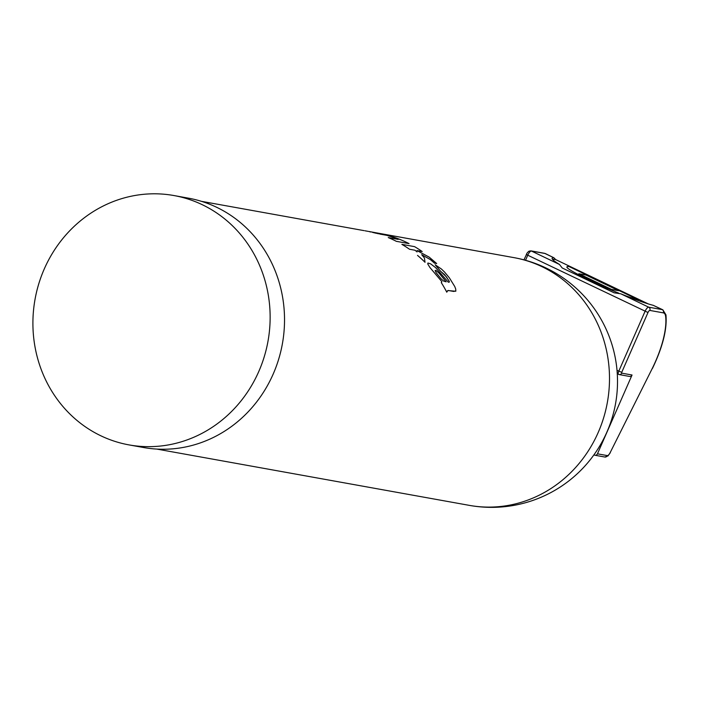 <?xml version="1.0" encoding="UTF-8"?>
<svg xmlns="http://www.w3.org/2000/svg" width="701" height="701" viewBox="0 0 701 701"><rect width="100%" height="100%" fill="white"/><g stroke="black" fill="none" stroke-linecap="round" stroke-linejoin="round"><path stroke-width="1.05" d="M425.025 262.297A125.873 117.593 -79.8 0 0 417.524 255.409A125.865 117.584 -79.8 0 1 425.025 262.297L424.438 258.021L421.704 254.673L430.414 259.624L434.471 263.155L436.67 263.532L429.24 257.162L417.007 250.599L422.186 251.536A125.873 117.593 -79.8 0 0 414.58 246.647L401.883 244.36A125.873 117.593 -79.8 0 1 409.498 249.241A125.865 117.584 -79.8 0 0 401.883 244.369L401.883 244.36M417.069 251.948L416.376 251.326L417.069 251.948M414.904 250.231L416.376 251.326L414.913 250.222L409.498 249.241L414.913 250.222M448.964 280.759L444.653 274.687L440.622 271.278L435.181 264.776L440.614 271.287L446.353 276.799L449.201 281.285L449.288 282.126L448.333 282.223L435.68 267.686L430.642 263.865L427.934 263.015L427.733 263.926L429.862 267.431L441.893 281.688L441.279 282.626A125.865 117.584 -79.8 0 1 446.765 292.194L446.774 292.186A125.873 117.593 -79.8 0 0 441.279 282.626L441.411 282.354M427.934 263.015L427.733 263.918L429.862 267.423L441.902 281.679M446.774 292.186L447.808 290.556L455.729 291.239L455.755 289.162L454.747 286.507L449.367 277.841L444.592 272.084L441.42 269.018L435.181 264.776M447.08 291.178L448.333 290.486L453.696 291.441L455.913 290.959M409.06 243.615L396.363 241.337A125.865 117.584 -79.8 0 0 388.258 237.578L388.266 237.569A125.873 117.593 -79.8 0 1 396.372 241.328L409.06 243.615A125.873 117.593 -79.8 0 0 380.652 233.635L368.586 231.435M398.194 239.365A125.865 117.584 -79.8 0 0 386.663 235.308L379.653 234.029L386.672 235.299A125.873 117.593 -79.8 0 1 398.229 239.365L388.266 237.569M378.566 233.81L377.497 233.564L378.575 233.801M376.612 233.363L374.299 232.811L376.612 233.354M372.555 232.39L374.299 232.811L372.555 232.381M370.864 231.996L369.322 231.654L370.864 231.987M364.064 230.629L201.459 201.336M129.063 444.907L143.46 447.501A126.688 118.346 -79.8 0 0 273.145 374.15A126.688 118.346 -79.8 0 0 188.376 198.146L173.979 195.553A126.688 118.346 -79.8 0 0 35.05 299.248A126.688 118.346 -79.8 0 0 129.063 444.907A126.688 118.346 -79.8 0 0 258.757 371.556A126.688 118.346 -79.8 0 0 173.979 195.553M436.67 263.532L434.471 263.147L430.423 259.615L421.704 254.673M422.186 251.536L417.007 250.599M448.973 280.75L449.332 281.767M446.143 281.837L439.063 273.145L435.978 270.455L435.137 270.472L436.057 272.575L441.078 278.788L443.61 281.066L446.151 281.828L439.063 273.136L436.513 270.796L435.137 270.472M364.967 230.787L367.937 231.321M593.94 454.844L594.395 455.063A2.462 2.296 -79.8 0 0 597.462 453.819L607.329 455.597A4.101 1.42 115.6 0 0 610.15 452.653L652.272 368.446A4.732 1.63 115.6 0 0 652.298 368.384A57.351 19.812 115.6 0 0 665.591 316.169A18.042 6.23 115.6 0 0 663.304 312.856L649.836 310.429A2.462 0.85 115.6 0 0 647.996 312.515L621.726 372.345L621.691 373.142L632.048 375.009L597.462 453.819M632.048 375.009A2.462 2.296 100.2 0 1 629.533 376.437L619.167 374.571A2.462 2.296 -79.8 0 0 621.691 373.142M648.302 303.927L555.648 259.572L553.886 257.766A57.079 5.065 23.7 0 0 552.125 258.222A57.079 5.065 23.7 0 0 559.442 264.443L562.202 267.957L614.102 292.799L620.753 293.789A57.079 5.065 23.7 0 0 653.236 305.321L662.208 309.614A2.462 2.296 100.2 0 1 663.304 312.856M545.553 253.674L553.886 257.766L544.914 253.464A2.462 2.296 -79.8 0 0 544.362 253.289L545.553 253.674A20.495 7.08 115.6 0 0 544.914 253.464L531.446 251.046L559.442 264.443M620.753 293.789L648.74 307.187L662.208 309.614A20.495 7.08 115.6 0 1 662.848 309.816L653.236 305.321M555.648 259.572A57.079 5.065 23.7 0 0 552.484 259.265M583.67 277.92A6.23 0.552 23.7 0 0 583.994 278.078L585.519 278.691A5.792 0.517 23.7 0 0 585.65 278.718L584.914 278.323A15.615 1.384 -156.3 0 1 584.792 278.306A5.827 0.517 -156.3 0 1 584.713 278.288L584.24 278.104A6.248 0.552 -156.3 0 1 584.108 278.043A12.828 1.139 23.7 0 0 583.994 277.982L583.67 277.92A6.23 0.552 23.7 0 0 583.994 278.087L585.51 278.691A5.792 0.517 23.7 0 0 585.65 278.726L587.482 279.401M594.133 282.573L593.896 282.529A11.067 0.981 -156.3 0 1 593.221 282.231A5.31 0.473 23.7 0 0 592.731 282.004L591.53 281.662L593.423 282.547A5.187 0.464 -156.3 0 1 593.414 282.547L594.378 282.959A5.941 0.526 -156.3 0 1 594.439 282.967A10.883 0.964 -156.3 0 1 594.536 282.976L595 283.064A6.502 0.578 23.7 0 0 595.123 283.09L594.273 282.661M593.414 282.547A7.693 0.683 23.7 0 0 593.397 282.556L594.378 282.95A5.941 0.526 -156.3 0 1 594.448 282.959A10.883 0.964 -156.3 0 1 594.536 282.976L595.009 283.064A6.502 0.578 23.7 0 0 595.123 283.081L595.245 283.073M591.469 281.609L593.432 282.538M580.708 276.387L583.907 277.85A5.59 0.499 23.7 0 0 584.108 277.885L581.138 276.431L583.644 277.78M588.13 280.058L592.249 281.583A14.774 1.314 23.7 0 0 592.012 281.46L590.68 280.926A5.494 0.491 -156.3 0 1 590.373 280.829L588.13 280.05L590.899 281.373M590.522 280.97L592.249 281.583M583.793 277.456L584.879 277.876M582.452 276.816L583.539 277.228M625.975 295.892A32.255 2.865 23.7 0 0 630.269 297.364A56.991 5.056 23.7 0 0 638.383 299.721L568.993 266.503A56.991 5.056 23.7 0 0 566.89 266.941A56.991 5.056 23.7 0 0 566.864 267.011A32.255 2.865 23.7 0 0 585.09 277.894L597.585 283.879A32.255 2.865 23.7 0 0 618.773 293.149M588.7 279.892L586.343 279.2M592.336 281.741L594.141 282.564M581.716 276.807L583.915 277.841M590.487 280.742L589.883 280.628M637.998 299.625L568.993 266.503M568.958 266.582A56.991 5.056 23.7 0 0 566.872 266.976M593.878 282.599L593.721 282.529A11.461 1.016 -156.3 0 1 593.318 282.345L593.765 282.582A6.712 0.596 23.7 0 0 593.835 282.591L593.721 282.521A11.461 1.016 -156.3 0 1 593.326 282.345L592.424 282.004M583.381 277.465L582.005 276.86M598.277 283.905L603.789 286.148M592.038 280.917L597.55 283.16M579.657 274.985L585.169 277.237M585.782 277.92L591.285 280.163M578.842 273.767L611.43 289.452L618.659 290.678L586.036 275.064L578.842 273.767L611.465 289.382L618.659 290.678M598.356 283.958L603.868 286.139L598.356 283.958M592.126 280.97L597.629 283.151L592.126 280.97M579.736 275.046L585.247 277.219L579.736 275.046M585.861 277.973L591.364 280.155L585.861 277.973M513.964 257.635A125.865 125.865 0 0 1 606.9 432.096A125.865 125.865 0 0 1 469.337 505.368A125.865 117.584 -79.8 0 0 598.19 432.499A125.865 117.584 -79.8 0 0 513.964 257.635L369.383 231.584M594.939 455.238L604.805 457.017A2.462 2.296 -79.8 0 0 607.329 455.597M618.624 374.387A2.462 2.296 -79.8 0 0 619.167 374.571L618.519 374.36A3.277 1.13 115.6 0 0 618.624 374.387M649.836 310.429A2.462 2.296 100.2 0 0 648.74 307.187A4.916 1.7 115.6 0 0 645.043 311.367L618.781 371.188A3.277 1.13 115.6 0 0 618.519 374.36L618.431 374.299M610.15 452.653L652.272 368.446M652.272 368.437L652.421 368.481C662.725 347.048 667.229 329.172 665.95 314.845A2.462 2.042 172.4 0 1 665.591 316.169M525.531 260.281L527.757 255.217L526.363 254.384L527.31 252.719L528.94 251.203L530.902 250.862A2.462 2.296 -79.8 0 1 531.446 251.046A4.916 1.7 115.6 0 0 527.757 255.217L647.996 312.515M617.02 370.347L621.726 372.345M523.962 259.852L526.53 254.375M469.337 505.368L156.831 449.078M604.805 457.017L607.986 455.922L610.273 452.758M662.848 309.816L665.95 314.845M530.902 250.862L544.362 253.289"/></g></svg>
